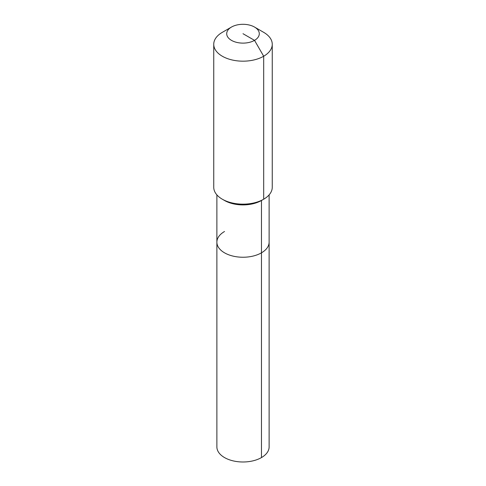 <?xml version="1.0" encoding="UTF-8"?>
<svg xmlns="http://www.w3.org/2000/svg" width="486" height="486" viewBox="0 0 486 486"><rect width="100%" height="100%" fill="white"/><g stroke="black" fill="none" stroke-linecap="round" stroke-linejoin="round"><path stroke-width="0.73" d="M269.123 194.88L269.123 446.907A26.123 15.078 180 0 1 261.468 457.575A26.123 15.078 180 0 1 233.007 460.843A26.123 15.078 180 0 1 216.878 446.907L216.878 242.162A26.123 15.078 180 0 1 224.532 231.5M254.524 27.058A16.299 9.41 180 0 1 254.524 40.362A16.299 9.41 180 0 1 231.476 40.362A16.299 9.41 180 0 1 231.476 27.058A16.299 9.41 180 0 1 254.524 27.058L263.685 32.343A29.257 16.889 180 0 1 272.257 44.287L272.257 187.268A29.257 16.889 180 0 1 263.685 199.211L261.468 200.493L261.468 252.823A26.123 15.078 180 0 0 269.123 242.162A26.123 15.078 180 0 1 261.468 252.823A26.123 15.078 180 0 1 233.007 256.098A26.123 15.078 180 0 1 216.878 242.162A26.123 15.078 180 0 0 233.007 256.098A26.123 15.078 180 0 0 261.468 252.823L261.468 457.575M272.257 44.287A29.257 16.889 180 0 1 263.685 56.23L263.685 199.211L261.468 200.493A26.123 15.078 180 0 1 224.532 200.493L222.315 199.211A29.257 16.889 180 0 1 213.743 187.268L213.743 44.287A29.257 16.889 180 0 1 222.315 32.343L231.476 27.058L222.315 32.343M261.468 200.493L263.685 199.211A29.257 16.889 180 0 1 222.315 199.211M243 33.71L254.524 40.362L263.685 56.23A29.257 16.889 180 0 1 231.804 59.893A29.257 16.889 180 0 1 213.743 44.287M216.878 194.88L216.878 242.162"/></g></svg>
